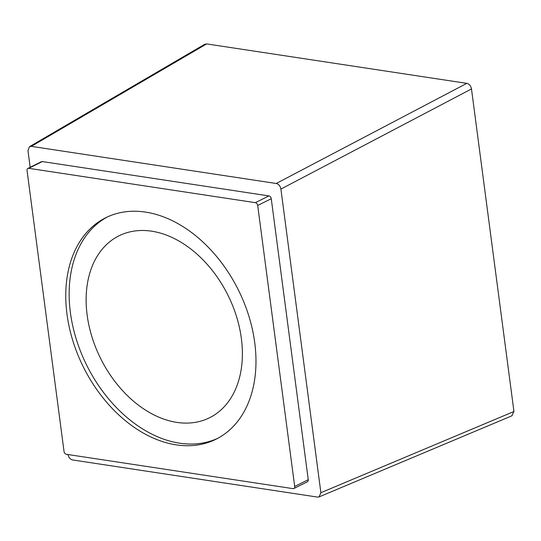 <?xml version="1.0" encoding="UTF-8"?>
<svg xmlns="http://www.w3.org/2000/svg" width="541" height="541" viewBox="0 0 541 541"><rect width="100%" height="100%" fill="white"/><g stroke="black" fill="none" stroke-linecap="round" stroke-linejoin="round"><path stroke-width="0.81" d="M151.676 231.19A101.613 71.094 -116.5 0 0 118.925 235.849A101.613 71.094 -116.5 0 0 92.011 337.077A101.613 71.094 -116.5 0 0 176.846 422.393A101.613 71.094 -116.5 0 0 209.597 417.733A101.613 71.094 -116.5 0 0 236.505 316.512A101.613 71.094 -116.5 0 0 151.676 231.19M107.389 216.955A123.706 86.553 -116.5 0 0 70.391 312.563A123.706 86.553 -116.5 0 0 217.746 438.318M67.003 314.253A123.706 86.553 -116.5 0 0 216.062 439.191A123.706 86.553 -116.5 0 0 254.737 342.71A123.706 86.553 -116.5 0 0 105.678 217.773A123.706 86.553 -116.5 0 0 67.003 314.253M255.359 202.672L28.734 168.319A2.651 1.853 -116.5 0 0 27.882 168.44A2.651 1.853 -116.5 0 0 27.05 170.503L64.041 451.492A2.651 1.853 -116.5 0 0 66.381 454.291L293.006 488.645A2.651 1.853 -116.5 0 0 293.864 488.523A2.651 1.853 -116.5 0 0 294.689 486.46L257.699 205.472A2.651 1.853 -116.5 0 0 255.359 202.672L268.918 195.916L42.293 161.556A2.651 1.853 63.5 0 0 41.441 161.678L27.882 168.44M204.525 44.396L206.655 43.916L466.809 83.355C469.324 83.99 470.88 85.85 471.482 88.947L513.95 411.505L511.786 415.86M294.689 486.46L308.248 479.698A2.651 1.853 63.5 0 1 307.423 481.767L293.864 488.523M308.248 479.698L271.257 198.716A2.651 1.853 63.5 0 0 268.918 195.916M67.95 454.366C68.572 457.449 70.134 459.316 72.629 459.958L317.52 497.084L319.075 496.909L320.881 492.709L280.907 189.08C280.292 185.996 278.73 184.129 276.235 183.487L31.344 146.361L29.485 146.685L27.976 150.736L30.161 167.304M28.734 168.319L42.293 161.556M257.699 205.472L271.257 198.716M471.482 88.947L280.907 189.08M466.809 83.355L276.235 183.487M206.655 43.916L31.344 146.361M513.95 411.505L320.881 492.709M204.796 44.24L29.485 146.685M512.144 415.711L319.075 496.909"/></g></svg>
